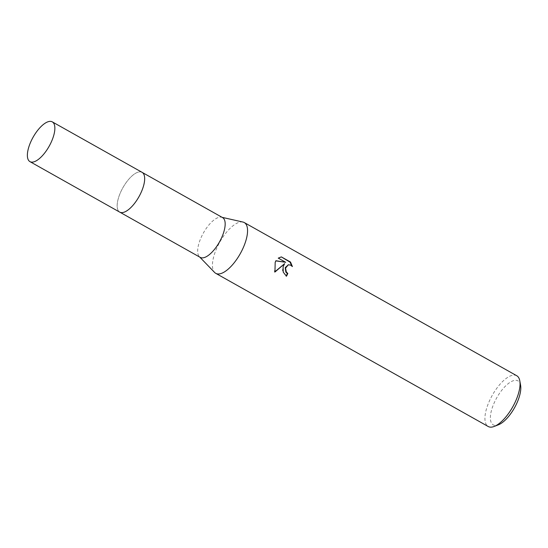 <?xml version="1.0" encoding="UTF-8"?>
<svg xmlns="http://www.w3.org/2000/svg" width="548" height="548" viewBox="0 0 548 548"><rect width="100%" height="100%" fill="white"/><g stroke="black" fill="none" stroke-linecap="round" stroke-linejoin="round"><path stroke-width="0.41" stroke-dasharray="2.74 2.06" d="M144.624 177.415A22.811 9.206 -60.7 0 0 143.775 174.154A22.811 9.206 -60.7 0 0 142.096 172.353A22.811 9.206 -60.7 0 0 119.656 194.554A22.811 9.206 -60.7 0 0 119.745 212.117A22.811 9.206 -60.7 0 0 122.156 212.61A22.811 9.206 -60.7 0 0 125.382 211.644M142.185 189.916A22.811 9.206 -60.7 0 0 143.768 174.148A22.811 9.206 -60.7 0 0 132.602 175.422A22.811 9.206 -60.7 0 0 119.642 194.547A22.811 9.206 -60.7 0 0 122.149 212.61A22.811 9.206 -60.7 0 0 142.185 189.916M222.598 217.611A22.811 9.206 -60.7 0 0 221.563 217.214A22.811 9.206 -60.7 0 0 200.157 239.805A22.811 9.206 -60.7 0 0 199.369 256.697A22.811 9.206 -60.7 0 0 200.246 257.375M242.942 222.05A29.119 11.748 -60.7 0 0 215.617 250.888A29.119 11.748 -60.7 0 0 214.611 272.452M516.757 375.743A29.119 11.748 -60.7 0 0 488.104 404.082A29.119 11.748 -60.7 0 0 488.22 426.508M520.6 385.326A25.235 10.186 -60.7 0 0 508.948 383.093A25.235 10.186 -60.7 0 0 493.118 405.424A25.235 10.186 -60.7 0 0 498.399 424.81M287.906 264.842L290.372 265.287L291.906 266.65L292.392 266.547M291.906 266.65L291.707 265.801M284.131 263.773L282.371 270.486L285.994 276.302A28.147 11.357 -60.7 0 0 286.152 276M285.994 276.302L286.488 276.199M275.493 260.827L274.445 272.13L274.863 271.801M280.562 257.046L277.788 258.231M278.274 258.129L285.213 262.403M275.877 260.889L275.486 260.827L275.973 260.732M274.438 272.13L274.945 272.027M142.322 172.483L142.096 172.353A22.817 9.206 -60.7 0 0 138.815 171.969A22.817 9.206 -60.7 0 0 121.129 191.115A22.817 9.206 -60.7 0 0 119.731 212.124L119.971 212.247M221.563 217.214L222.118 217.337M280.823 256.985L280.316 257.087M199.369 256.697L199.767 257.101"/><path stroke-width="0.82" d="M125.382 211.644A22.811 9.206 -60.7 0 0 142.185 189.923A22.811 9.206 -60.7 0 0 144.624 177.415M119.971 212.247L200.246 257.375A22.811 9.206 -60.7 0 0 222.687 235.181A22.811 9.206 -60.7 0 0 222.598 217.611L142.322 172.483M199.767 257.101L214.611 272.452A29.119 11.748 -60.7 0 0 215.734 273.322A29.119 11.748 -60.7 0 0 244.387 244.983A29.119 11.748 -60.7 0 0 244.271 222.556A29.119 11.748 -60.7 0 0 242.942 222.05L222.118 217.337M283.09 266.739L284.618 263.677L274.945 272.027L275.192 262.3L275.973 260.732L285.7 262.3L278.274 258.129L281.357 256.902L290.522 262.047L292.392 266.547L290.858 265.184L288.392 264.746L285.549 268.123L286.337 272.041L287.823 273.431A29.119 11.748 119.3 0 1 286.488 276.199L283.268 272.192L283.09 266.739M215.734 273.322L488.22 426.508A29.119 11.748 -60.7 0 0 494.2 426.447A29.119 11.748 -60.7 0 0 516.874 398.17A29.119 11.748 -60.7 0 0 519.812 380.881A29.119 11.748 -60.7 0 0 516.757 375.743L244.271 222.556M494.2 426.447L498.399 424.81A25.235 10.186 -60.7 0 0 518.052 400.307A25.235 10.186 -60.7 0 0 520.6 385.326L519.812 380.881M286.152 276A28.147 11.357 -60.7 0 0 287.337 273.527L285.857 272.137L285.207 267.63L288.392 264.746M287.337 273.527L287.823 273.431M291.707 265.801L290.015 262.156L281.329 256.902M290.015 262.149L290.522 262.047M274.863 271.801L284.618 263.677M285.7 262.3L275.877 260.889M29.941 161.633L119.731 212.124A22.817 9.206 -60.7 0 0 123.012 212.494A22.817 9.206 -60.7 0 0 140.699 193.348A22.817 9.206 -60.7 0 0 142.096 172.339L52.293 121.868A22.811 9.206 -60.7 0 0 49.012 121.492A22.811 9.206 -60.7 0 0 31.332 140.637A22.811 9.206 -60.7 0 0 29.941 161.633A22.811 9.206 -60.7 0 0 33.223 162.009A22.811 9.206 -60.7 0 0 50.902 142.864A22.811 9.206 -60.7 0 0 52.293 121.868"/></g></svg>
